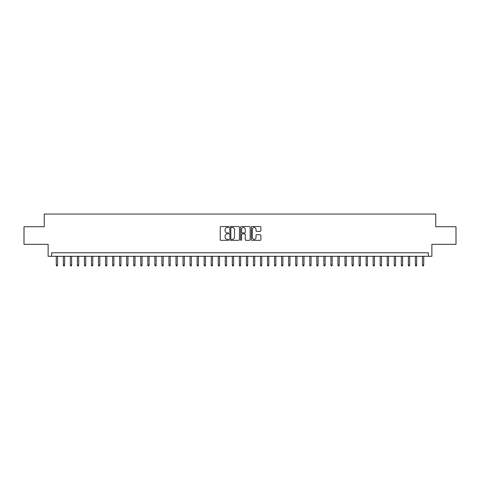 <?xml version="1.0" encoding="UTF-8"?>
<svg xmlns="http://www.w3.org/2000/svg" width="480" height="480" viewBox="0 0 480 480"><rect width="100%" height="100%" fill="white"/><g stroke="black" fill="none" stroke-linecap="round" stroke-linejoin="round"><path stroke-width="0.72" d="M228.732 226.986A0.486 0.486 0 0 0 228.252 226.506L220.908 226.506A0.69 0.69 0 0 0 220.218 227.196L220.218 239.634A0.69 0.69 0 0 0 220.908 240.33L228.252 240.33A0.486 0.486 0 0 0 228.732 239.844A0.486 0.486 0 0 0 228.252 239.358L227.298 239.358A2.214 2.214 0 0 1 225.09 237.15L225.09 236.112A2.214 2.214 0 0 1 227.298 233.898L228.252 233.898A0.486 0.486 0 0 0 228.732 233.418A0.486 0.486 0 0 0 228.252 232.932L227.298 232.932A2.214 2.214 0 0 1 225.09 230.718L225.09 229.686A2.214 2.214 0 0 1 227.298 227.472L228.252 227.472A0.486 0.486 0 0 0 228.732 226.986M260.202 231.378A0.69 0.69 0 0 0 260.892 230.688L260.892 227.196A0.69 0.69 0 0 0 260.202 226.506L252.042 226.506A0.69 0.69 0 0 0 251.352 227.196L251.352 239.634A0.69 0.69 0 0 0 252.042 240.33L260.202 240.33A0.69 0.69 0 0 0 260.892 239.634L260.892 235.422A0.69 0.69 0 0 0 260.202 234.732L256.71 234.732A0.69 0.69 0 0 0 256.02 235.422L256.02 237.51A1.848 1.848 0 0 1 254.172 239.358A1.848 1.848 0 0 1 252.318 237.51L252.318 229.32A1.848 1.848 0 0 1 254.172 227.472A1.848 1.848 0 0 1 256.02 229.32L256.02 230.688A0.69 0.69 0 0 0 256.71 231.378L260.202 231.378M428.364 256.302L431.88 256.302L431.88 244.332L456 244.332L456 226.728L435.756 226.728L435.756 214.05L44.244 214.05L44.244 226.728L24 226.728L24 244.332L48.12 244.332L48.12 256.302L428.364 256.302L428.364 252.78L51.636 252.78L51.636 256.302M239.394 227.196A0.69 0.69 0 0 0 238.704 226.506L230.55 226.506A0.69 0.69 0 0 0 229.854 227.196L229.854 239.634A0.69 0.69 0 0 0 230.55 240.33L238.704 240.33A0.69 0.69 0 0 0 239.394 239.634L239.394 227.196M241.296 226.506L249.45 226.506A0.69 0.69 0 0 1 250.146 227.196L250.146 239.634A0.69 0.69 0 0 1 249.45 240.33L245.964 240.33A0.69 0.69 0 0 1 245.268 239.634L245.268 234.594A0.69 0.69 0 0 0 244.578 233.898L242.262 233.898A0.69 0.69 0 0 0 241.572 234.594L241.572 239.844A0.486 0.486 0 0 1 241.086 240.33A0.486 0.486 0 0 1 240.606 239.844L240.606 227.196A0.69 0.69 0 0 1 241.296 226.506M231.306 227.472A0.486 0.486 0 0 0 230.826 227.958L230.826 238.878A0.486 0.486 0 0 0 231.306 239.358L232.308 239.358A2.214 2.214 0 0 0 234.522 237.15L234.522 229.686A2.214 2.214 0 0 0 232.308 227.472L231.306 227.472M245.268 229.356A1.848 1.848 0 0 0 243.42 227.508A1.848 1.848 0 0 0 241.572 229.356L241.572 232.242A0.69 0.69 0 0 0 242.262 232.932L244.578 232.932A0.69 0.69 0 0 0 245.268 232.242L245.268 229.356M57.552 265.032L57.27 265.95L56.568 265.95L56.286 265.032L57.552 265.032L57.552 256.302M56.286 265.032L56.286 256.302M64.596 265.032L64.314 265.95L63.606 265.95L63.33 265.032L64.596 265.032L64.596 256.302M63.33 265.032L63.33 256.302M71.634 265.032L71.352 265.95L70.65 265.95L70.368 265.032L71.634 265.032L71.634 256.302M70.368 265.032L70.368 256.302M78.678 265.032L78.396 265.95L77.694 265.95L77.412 265.032L78.678 265.032L78.678 256.302M77.412 265.032L77.412 256.302M85.722 265.032L85.44 265.95L84.732 265.95L84.45 265.032L85.722 265.032L85.722 256.302M84.45 265.032L84.45 256.302M92.76 265.032L92.478 265.95L91.776 265.95L91.494 265.032L92.76 265.032L92.76 256.302M91.494 265.032L91.494 256.302M99.804 265.032L99.522 265.95L98.814 265.95L98.532 265.032L99.804 265.032L99.804 256.302M98.532 265.032L98.532 256.302M106.842 265.032L106.56 265.95L105.858 265.95L105.576 265.032L106.842 265.032L106.842 256.302M105.576 265.032L105.576 256.302M113.886 265.032L113.604 265.95L112.902 265.95L112.62 265.032L113.886 265.032L113.886 256.302M112.62 265.032L112.62 256.302M120.93 265.032L120.648 265.95L119.94 265.95L119.658 265.032L120.93 265.032L120.93 256.302M119.658 265.032L119.658 256.302M127.968 265.032L127.686 265.95L126.984 265.95L126.702 265.032L127.968 265.032L127.968 256.302M126.702 265.032L126.702 256.302M135.012 265.032L134.73 265.95L134.022 265.95L133.74 265.032L135.012 265.032L135.012 256.302M133.74 265.032L133.74 256.302M142.05 265.032L141.768 265.95L141.066 265.95L140.784 265.032L142.05 265.032L142.05 256.302M140.784 265.032L140.784 256.302M149.094 265.032L148.812 265.95L148.11 265.95L147.828 265.032L149.094 265.032L149.094 256.302M147.828 265.032L147.828 256.302M156.132 265.032L155.856 265.95L155.148 265.95L154.866 265.032L156.132 265.032L156.132 256.302M154.866 265.032L154.866 256.302M163.176 265.032L162.894 265.95L162.192 265.95L161.91 265.032L163.176 265.032L163.176 256.302M161.91 265.032L161.91 256.302M170.22 265.032L169.938 265.95L169.23 265.95L168.948 265.032L170.22 265.032L170.22 256.302M168.948 265.032L168.948 256.302M177.258 265.032L176.976 265.95L176.274 265.95L175.992 265.032L177.258 265.032L177.258 256.302M175.992 265.032L175.992 256.302M184.302 265.032L184.02 265.95L183.318 265.95L183.036 265.032L184.302 265.032L184.302 256.302M183.036 265.032L183.036 256.302M191.34 265.032L191.064 265.95L190.356 265.95L190.074 265.032L191.34 265.032L191.34 256.302M190.074 265.032L190.074 256.302M198.384 265.032L198.102 265.95L197.4 265.95L197.118 265.032L198.384 265.032L198.384 256.302M197.118 265.032L197.118 256.302M205.428 265.032L205.146 265.95L204.438 265.95L204.156 265.032L205.428 265.032L205.428 256.302M204.156 265.032L204.156 256.302M212.466 265.032L212.184 265.95L211.482 265.95L211.2 265.032L212.466 265.032L212.466 256.302M211.2 265.032L211.2 256.302M219.51 265.032L219.228 265.95L218.526 265.95L218.244 265.032L219.51 265.032L219.51 256.302M218.244 265.032L218.244 256.302M226.548 265.032L226.266 265.95L225.564 265.95L225.282 265.032L226.548 265.032L226.548 256.302M225.282 265.032L225.282 256.302M233.592 265.032L233.31 265.95L232.608 265.95L232.326 265.032L233.592 265.032L233.592 256.302M232.326 265.032L232.326 256.302M240.636 265.032L240.354 265.95L239.646 265.95L239.364 265.032L240.636 265.032L240.636 256.302M239.364 265.032L239.364 256.302M247.674 265.032L247.392 265.95L246.69 265.95L246.408 265.032L247.674 265.032L247.674 256.302M246.408 265.032L246.408 256.302M254.718 265.032L254.436 265.95L253.734 265.95L253.452 265.032L254.718 265.032L254.718 256.302M253.452 265.032L253.452 256.302M261.756 265.032L261.474 265.95L260.772 265.95L260.49 265.032L261.756 265.032L261.756 256.302M260.49 265.032L260.49 256.302M268.8 265.032L268.518 265.95L267.816 265.95L267.534 265.032L268.8 265.032L268.8 256.302M267.534 265.032L267.534 256.302M275.844 265.032L275.562 265.95L274.854 265.95L274.572 265.032L275.844 265.032L275.844 256.302M274.572 265.032L274.572 256.302M282.882 265.032L282.6 265.95L281.898 265.95L281.616 265.032L282.882 265.032L282.882 256.302M281.616 265.032L281.616 256.302M289.926 265.032L289.644 265.95L288.936 265.95L288.66 265.032L289.926 265.032L289.926 256.302M288.66 265.032L288.66 256.302M296.964 265.032L296.682 265.95L295.98 265.95L295.698 265.032L296.964 265.032L296.964 256.302M295.698 265.032L295.698 256.302M304.008 265.032L303.726 265.95L303.024 265.95L302.742 265.032L304.008 265.032L304.008 256.302M302.742 265.032L302.742 256.302M311.052 265.032L310.77 265.95L310.062 265.95L309.78 265.032L311.052 265.032L311.052 256.302M309.78 265.032L309.78 256.302M318.09 265.032L317.808 265.95L317.106 265.95L316.824 265.032L318.09 265.032L318.09 256.302M316.824 265.032L316.824 256.302M325.134 265.032L324.852 265.95L324.144 265.95L323.868 265.032L325.134 265.032L325.134 256.302M323.868 265.032L323.868 256.302M332.172 265.032L331.89 265.95L331.188 265.95L330.906 265.032L332.172 265.032L332.172 256.302M330.906 265.032L330.906 256.302M339.216 265.032L338.934 265.95L338.232 265.95L337.95 265.032L339.216 265.032L339.216 256.302M337.95 265.032L337.95 256.302M346.26 265.032L345.978 265.95L345.27 265.95L344.988 265.032L346.26 265.032L346.26 256.302M344.988 265.032L344.988 256.302M353.298 265.032L353.016 265.95L352.314 265.95L352.032 265.032L353.298 265.032L353.298 256.302M352.032 265.032L352.032 256.302M360.342 265.032L360.06 265.95L359.352 265.95L359.07 265.032L360.342 265.032L360.342 256.302M359.07 265.032L359.07 256.302M367.38 265.032L367.098 265.95L366.396 265.95L366.114 265.032L367.38 265.032L367.38 256.302M366.114 265.032L366.114 256.302M374.424 265.032L374.142 265.95L373.44 265.95L373.158 265.032L374.424 265.032L374.424 256.302M373.158 265.032L373.158 256.302M381.468 265.032L381.186 265.95L380.478 265.95L380.196 265.032L381.468 265.032L381.468 256.302M380.196 265.032L380.196 256.302M388.506 265.032L388.224 265.95L387.522 265.95L387.24 265.032L388.506 265.032L388.506 256.302M387.24 265.032L387.24 256.302M395.55 265.032L395.268 265.95L394.56 265.95L394.278 265.032L395.55 265.032L395.55 256.302M394.278 265.032L394.278 256.302M402.588 265.032L402.306 265.95L401.604 265.95L401.322 265.032L402.588 265.032L402.588 256.302M401.322 265.032L401.322 256.302M409.632 265.032L409.35 265.95L408.648 265.95L408.366 265.032L409.632 265.032L409.632 256.302M408.366 265.032L408.366 256.302M416.67 265.032L416.394 265.95L415.686 265.95L415.404 265.032L416.67 265.032L416.67 256.302M415.404 265.032L415.404 256.302M423.714 265.032L423.432 265.95L422.73 265.95L422.448 265.032L423.714 265.032L423.714 256.302M422.448 265.032L422.448 256.302"/></g></svg>
